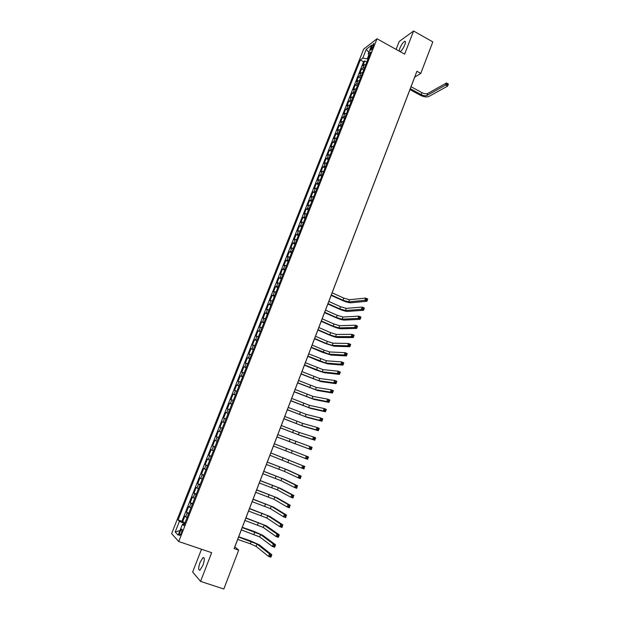 <?xml version="1.0" encoding="UTF-8"?>
<svg xmlns="http://www.w3.org/2000/svg" width="620" height="620" viewBox="0 0 620 620"><rect width="100%" height="100%" fill="white"/><g stroke="black" fill="none" stroke-linecap="round" stroke-linejoin="round"><path stroke-width="0.93" d="M202.887 565.394C204.685 559.922 204.724 557.326 203.019 557.589L200.09 562.325C198.284 567.773 198.245 570.377 199.958 570.144L202.887 565.394M400.264 51.708C401.892 50.383 403.387 48.089 404.767 44.842C405.705 42.23 405.666 41.052 404.651 41.315C402.992 42.385 401.388 44.733 399.822 48.352L399.133 51.08M181.381 532.991C182.311 530.263 182.381 528.984 181.575 529.162L180.095 531.642C179.157 534.363 179.095 535.634 179.893 535.463L181.381 532.991M201.516 549.235L192.65 572.004L200.554 581.397L223.835 589L238.685 550.126L234.864 546.786L414.718 77.144L420.779 73.4L432.814 41.904L413.594 31L399.187 41.501L396.11 49.399M363.653 49.151L171.616 533.619L178.723 541.531L377.007 38.766L363.653 49.151M365.854 64.48L364.149 64.744L362.863 65.681L364.754 60.9L366.823 62.023M364.583 67.689L362.878 67.944L361.599 68.882L363.676 70.006M361.599 68.882L359.701 73.687L360.979 72.765L362.677 72.517M359.492 80.592L357.794 80.817L356.531 81.708L358.438 76.888L360.514 78.011M356.298 88.691L353.346 89.768L355.26 84.932L357.345 86.04M353.09 96.821L350.153 97.852L352.067 92.992L354.16 94.108M349.874 104.974L346.944 105.958L348.874 101.091L350.966 102.199M346.642 113.158L343.728 114.103L345.666 109.213L347.766 110.314M343.403 121.373L340.504 122.272L342.442 117.366L344.55 118.459M340.147 129.619L337.264 130.464L339.21 125.542L341.326 126.635M336.885 137.888L334.017 138.694L335.963 133.75L338.086 134.842M333.606 146.188L330.755 146.948L332.708 141.988L334.839 143.073M330.321 154.519L327.476 155.225L329.445 150.257L331.584 151.334M327.027 162.882L324.198 163.541L326.167 158.55L328.305 159.627M323.71 171.267L320.897 171.88L322.881 166.873L325.027 167.942M320.393 179.692L317.587 180.257L319.579 175.227L321.733 176.289M317.053 188.139L314.27 188.658L316.262 183.613L318.424 184.667M313.712 196.618L310.938 197.09L312.937 192.022L315.107 193.076M310.349 205.127L307.597 205.546L309.605 200.469L311.775 201.516M306.985 213.667L304.242 214.04L306.257 208.94L308.435 209.986M303.599 222.239L300.871 222.565L302.893 217.442L305.079 218.48M300.204 230.842L297.492 231.113L299.522 225.982L301.715 227.013M296.802 239.475L294.105 239.7L296.135 234.546L298.336 235.569M293.376 248.14L290.695 248.31L292.741 243.141L294.95 244.164M289.951 256.835L287.285 256.959L289.331 251.767L291.547 252.782M286.502 265.569L283.851 265.631L285.913 260.423L288.137 261.438M283.046 274.327L280.411 274.342L282.48 269.111L284.704 270.119M279.581 283.115L276.962 283.077L279.031 277.83L281.271 278.829M276.094 291.942L273.498 291.849L275.575 286.579L277.814 287.579M272.599 300.793L270.018 300.654L272.103 295.368L274.35 296.36M269.096 309.682L266.522 309.488L268.623 304.18L270.878 305.164M265.577 318.603L263.019 318.354L265.127 313.03L267.39 314.007M262.043 327.554L259.501 327.252L261.617 321.912L263.887 322.881M258.494 336.544L255.975 336.187L258.098 330.824L260.369 331.785M254.936 345.565L252.433 345.146L254.556 339.768L256.843 340.729M251.363 354.617L248.876 354.144L251.015 348.742L253.301 349.703M247.775 363.7L245.311 363.173L247.45 357.756L249.751 358.701M244.179 372.822L241.73 372.24L243.877 366.8L246.187 367.745M240.568 381.974L238.134 381.339L240.289 375.875L242.606 376.813M236.941 391.166L234.523 390.468L236.693 384.981L239.01 385.919M233.306 400.388L230.904 399.629L233.081 394.126L235.406 395.056M229.648 409.642L227.269 408.828L229.454 403.31L231.787 404.232M225.982 418.934L223.619 418.066L225.812 412.517L228.152 413.432M222.301 428.257L219.96 427.327L222.162 421.763L224.51 422.677M219.96 427.327L222.317 428.234M220.828 432L218.488 431.047L216.287 436.635L218.643 437.534M217.132 441.378L214.807 440.363L212.59 445.966L214.962 446.865M213.419 450.786L211.118 449.717L208.894 455.344L211.265 456.227M209.692 460.234L207.406 459.102L205.174 464.744L207.56 465.628M205.949 469.712L203.685 468.518L201.446 474.192L203.833 475.067M202.19 479.229L199.95 477.974L197.695 483.67L200.097 484.538M198.423 488.785L196.199 487.467L193.936 493.179L196.346 494.039M194.633 498.371L192.433 497L190.162 502.735L192.58 503.587M190.836 508.005L188.65 506.563L186.38 512.314L188.798 513.166M420.779 73.4L416.919 71.261L234.12 548.568L238.685 550.126M371.543 46.888L370.83 50.422L373.116 46.926L373.829 43.392L371.543 46.888L372.822 47.601M184.28 524.621L182.427 524.311L183.846 525.729L370.737 52.111L368.179 54.041L369.264 55.823M182.427 524.311L178.134 535.176L175.197 531.991L179.42 521.312L178.072 519.963L360.305 59.993L362.754 58.14L366.234 49.352L371.698 45.136L368.179 54.041M364.754 60.9L363.576 61.775L181.916 521.288L185.008 522.776M187.023 517.661L184.861 516.158L182.575 521.939M188.55 513.794L186.38 512.314M192.363 504.145L190.162 502.735M196.153 494.535L193.936 493.179M199.935 484.956L197.695 483.67M203.693 475.416L201.446 474.192M207.444 465.914L205.174 464.744M211.18 456.452L208.894 455.344M214.9 447.02L212.59 445.966M218.612 437.619L216.287 436.635M222.162 421.763L224.517 422.662M225.812 412.517L228.183 413.354M229.454 403.31L231.841 404.085M233.081 394.126L235.492 394.847M236.693 384.981L239.119 385.648M240.289 375.875L242.738 376.479M243.877 366.8L246.342 367.342M247.45 357.756L249.93 358.244M251.015 348.742L253.51 349.176M254.556 339.768L257.075 340.147M258.098 330.824L260.625 331.15M261.617 321.912L264.167 322.183M265.127 313.03L267.685 313.247M268.623 304.18L271.204 304.35M272.103 295.368L274.699 295.476M275.575 286.579L278.186 286.642M279.031 277.83L281.658 277.838M282.48 269.111L285.123 269.065M285.913 260.423L288.571 260.322M289.331 251.767L292.005 251.619M292.741 243.141L295.43 242.939M296.135 234.546L298.84 234.29M299.522 225.982L302.242 225.68M302.893 217.442L305.629 217.093M306.257 208.94L309.008 208.545M309.605 200.469L312.372 200.02M312.937 192.022L315.719 191.526M316.262 183.613L319.06 183.063M319.579 175.227L322.385 174.631M322.881 166.873L325.702 166.23M326.167 158.55L329.003 157.86M329.445 150.257L332.297 149.521M332.708 141.988L335.575 141.205M335.963 133.75L338.846 132.92M339.21 125.542L342.101 124.667M342.442 117.366L345.348 116.444M345.666 109.213L348.579 108.244M348.874 101.091L351.803 100.076M352.067 92.992L355.02 91.938M355.26 84.932L356.523 84.049L358.221 83.832M358.438 76.888L359.709 75.981L361.406 75.748M368.792 55.041L367.311 58.791L362.754 58.14M367.954 59.148L367.311 58.791M200.554 581.397L211.668 552.676L178.723 541.531M377.007 38.766L404.635 54.142L413.594 31M184.667 523.636L183.908 523.373L183.466 524.489M363.576 61.775L360.305 59.993M181.916 521.288L178.072 519.963M179.42 521.312L183.908 523.373M368.838 52.382L366.234 49.352M175.197 531.991L179.955 530.565M410.3 88.691L421.143 94.589C423.53 95.759 425.444 96.061 426.893 95.503L445.671 85.041L446.446 82.987L448.384 84.056L447.609 86.118L428.769 96.526C426.591 97.356 423.716 96.898 420.151 95.154L409.952 89.606M411.052 86.715L421.887 92.62C424.274 93.79 426.196 94.093 427.645 93.527L446.446 82.987L447.834 84.855L448.144 84.033L447.369 83.607M447.834 84.855L447.609 86.118L445.671 85.041L447.059 84.428M331.297 294.981L342.961 300.243L348.711 301.886L364.808 300.312L365.653 298.065L367.745 299.018L366.901 301.266L350.726 302.793C348.789 302.777 345.913 301.956 342.116 300.328L331.142 295.383M332.119 292.826L343.782 298.096L349.525 299.731L365.653 298.065L366.521 298.972L366.18 299.879L367.017 300.258L367.358 299.351L366.521 298.972M367.017 300.258L366.901 301.266L364.808 300.312L366.18 299.879M367.358 299.351L367.745 299.018M327.988 303.614L339.69 308.845L345.441 310.519L361.413 309.341L362.266 307.078L364.358 308.031L363.514 310.287L347.456 311.426C345.534 311.372 342.659 310.535 338.853 308.915L327.841 303.994M328.817 301.46L340.512 306.691L346.255 308.357L362.266 307.078L363.126 308.008L362.785 308.907L363.63 309.287L363.971 308.388L363.126 308.008M363.63 309.287L363.514 310.287L361.413 309.341L362.785 308.907M363.971 308.388L364.358 308.031M324.671 312.279L336.412 317.479L342.155 319.192L358.011 318.401L358.864 316.13L360.972 317.076L360.119 319.339L344.185 320.091C342.263 319.998 339.396 319.145 335.575 317.525L324.531 312.635M325.5 310.116L337.233 315.317L342.976 317.022L358.864 316.13L359.724 317.068L359.383 317.983L360.228 318.354L360.569 317.448L359.724 317.068M360.228 318.354L360.119 319.339L358.011 318.401L359.383 317.983M360.569 317.448L360.972 317.076M321.338 320.974L333.111 326.151L338.861 327.887L354.594 327.5L355.446 325.221L357.562 326.159L356.709 328.429L340.892 328.778C338.985 328.654 336.118 327.786 332.289 326.174L321.214 321.315M322.175 318.804L333.94 323.981L339.683 325.709L355.446 325.221L356.306 326.167L355.965 327.081L356.818 327.453L357.159 326.546L356.306 326.167M356.818 327.453L356.709 328.429L354.594 327.5L355.965 327.081M357.159 326.546L357.562 326.159M317.998 329.701L329.809 334.846L335.552 336.621L351.168 336.621L352.021 334.343L354.144 335.273L353.284 337.551L337.59 337.505C335.691 337.342 332.824 336.459 328.988 334.846L317.874 330.018M318.835 327.523L330.638 332.669L336.381 334.436L352.021 334.343L352.881 335.304L352.54 336.218L353.385 336.59L353.733 335.676L352.881 335.304M353.385 336.59L353.284 337.551L351.168 336.621L352.54 336.218M353.733 335.676L354.144 335.273M314.642 338.458L326.492 343.573L332.235 345.379L347.719 345.79L348.587 343.496L350.711 344.418L349.851 346.712L334.281 346.262L325.678 343.558L314.534 338.753M315.479 336.272L327.321 341.387L333.064 343.185L348.587 343.496L349.44 344.472L349.099 345.387L349.944 345.759L350.292 344.844L349.44 344.472M349.944 345.759L349.851 346.712L347.719 345.79L349.099 345.387M350.292 344.844L350.711 344.418M311.279 347.254L328.902 354.167L344.271 354.989L345.131 352.679L347.262 353.601L346.402 355.903L330.956 355.051L322.353 352.292L311.178 347.518M312.116 345.053L323.997 350.137L329.731 351.966L345.131 352.679L345.983 353.671L345.642 354.594L346.495 354.966L346.844 354.043L345.983 353.671M346.495 354.966L346.402 355.903L344.271 354.989L345.642 354.594M346.844 354.043L347.262 353.601M307.9 356.074L325.562 362.995L340.798 364.219L341.667 361.91L343.805 362.816L342.938 365.126L327.616 363.87L319.013 361.065L307.807 356.314M308.745 353.865L326.399 360.786L341.667 361.91L342.519 362.909L342.17 363.832L343.031 364.196L343.372 363.274L342.519 362.909M343.031 364.196L342.938 365.126L340.798 364.219L342.17 363.832M343.372 363.274L343.805 362.816M304.505 364.924L322.206 371.853L337.319 373.48L338.187 371.163L340.334 372.07L339.466 374.387L324.268 372.721L315.673 369.861L304.428 365.141M305.358 362.708L323.043 369.636L338.187 371.163L339.039 372.178L338.69 373.108L339.551 373.472L339.899 372.543L339.039 372.178M339.551 373.472L339.466 374.387L337.319 373.48L338.69 373.108M339.899 372.543L340.334 372.07M301.103 373.813L318.835 380.742L333.824 382.788L334.699 380.455L336.854 381.362L335.978 383.687L320.904 381.602L301.033 374M301.956 371.589L319.68 378.51L334.699 380.455L335.544 381.486L335.195 382.416L336.055 382.78L336.404 381.85L335.544 381.486M336.055 382.78L335.978 383.687L333.824 382.788L335.195 382.416M336.404 381.85L336.854 381.362M297.693 382.726L315.456 389.662L330.321 392.119L331.196 389.786L333.358 390.678L332.483 393.018L317.533 390.515L297.623 382.897M298.546 380.494L316.301 387.423L331.196 389.786L332.033 390.825L331.685 391.762L332.553 392.119L332.901 391.189L332.033 390.825M332.553 392.119L332.483 393.018L330.321 392.119L331.685 391.762M332.901 391.189L333.358 390.678M294.26 391.677L312.069 398.614L326.794 401.496L327.678 399.148L329.848 400.039L328.964 402.38L314.146 399.466L294.206 391.825M295.12 389.438L312.914 396.366L327.678 399.148L328.515 400.202L328.166 401.148L329.034 401.496L329.383 400.559L328.515 400.202M329.034 401.496L328.964 402.38L326.794 401.496L328.166 401.148M329.383 400.559L329.848 400.039M290.827 400.66L308.659 407.596L323.26 410.905L324.144 408.549L326.322 409.433L325.438 411.781L310.752 408.44L290.78 400.776M291.687 398.412L309.512 405.348L324.144 408.549L324.981 409.618L324.632 410.564L325.5 410.913L325.856 409.967L324.981 409.618M325.5 410.913L325.438 411.781L323.26 410.905L324.632 410.564M325.856 409.967L326.322 409.433M287.37 409.673L305.249 416.609L319.719 420.344L320.602 417.981L322.788 418.857L321.896 421.22L307.342 417.454L287.331 409.766M288.238 407.418L306.102 414.354L320.602 417.981L321.439 419.066L321.083 420.011L321.958 420.36L322.307 419.414L321.439 419.066M321.958 420.36L321.896 421.22L319.719 420.344L321.083 420.011M322.307 419.414L322.788 418.857M283.906 418.717L301.816 425.661L316.154 429.823L317.045 427.451L319.23 428.319L318.347 430.699L303.924 426.498L283.882 418.787M284.774 416.454L302.676 423.398L317.045 427.451L317.874 428.552L317.517 429.497L318.393 429.846L318.75 428.9L317.874 428.552M318.393 429.846L318.347 430.699L316.154 429.823L317.517 429.497M318.75 428.9L319.23 428.319M280.426 427.8L298.375 434.744L312.581 439.34L313.472 436.961L315.673 437.821L314.774 440.208L300.483 435.573L280.411 427.846M281.302 425.529L299.235 432.473L313.472 436.961L314.301 438.069L313.945 439.022L314.821 439.371L315.185 438.418L314.301 438.069M314.821 439.371L314.774 440.208L312.581 439.34L313.945 439.022M315.185 438.418L315.673 437.821M276.938 436.914L308.993 448.896L309.892 446.501L312.092 447.361L311.194 449.748L276.931 436.937M277.814 434.636L309.892 446.501L310.713 447.625L310.356 448.586L311.24 448.927L311.596 447.973L310.713 447.625M311.24 448.927L311.194 449.748L308.993 448.896L310.356 448.586M311.596 447.973L312.092 447.361M274.311 443.773L308.504 456.932L307.597 459.335L305.389 458.482L306.288 456.08L307.109 457.219L306.753 458.18L307.636 458.521L308.001 457.56L307.109 457.219M273.435 446.059L305.389 458.482L306.753 458.18M307.597 459.335L307.636 458.521M308.001 457.56L308.504 456.932M269.917 455.243L301.769 468.108L302.676 465.697L304.893 466.542L270.808 452.918M270.8 452.941L302.676 465.697L303.498 466.852L303.134 467.821L304.025 468.154L304.389 467.193L303.498 466.852M304.389 467.193L303.994 468.953L301.769 468.108L303.134 467.821M303.994 468.953L304.025 468.154M266.391 464.457L284.487 471.409L298.142 477.772L299.049 475.346L301.274 476.191L287.494 469.914L267.29 462.101M267.274 462.148L285.363 469.107L299.049 475.346L299.871 476.517L299.507 477.485L300.398 477.826L300.762 476.857L299.871 476.517M300.762 476.857L300.367 478.609L298.142 477.772L299.507 477.485M300.367 478.609L300.398 477.826M262.849 473.703L280.984 480.663L294.5 487.467L295.415 485.042L297.647 485.871L283.999 479.151L263.763 471.316M263.733 471.386L281.86 478.346L295.415 485.042L296.228 486.227L295.856 487.196L296.755 487.529L297.12 486.561L296.228 486.227M297.12 486.561L296.732 488.304L294.5 487.467L295.856 487.196M296.732 488.304L296.755 487.529M259.292 482.988L277.466 489.947L290.842 497.209L291.757 494.768L293.996 495.597L280.496 488.421L260.222 480.562M260.183 480.663L278.341 487.622L291.757 494.768L292.57 495.969L292.198 496.946L293.097 497.271L293.462 496.302L292.57 495.969M293.462 496.302L293.082 498.031L290.842 497.209L292.198 496.946M293.082 498.031L293.097 497.271M255.727 492.303L273.931 499.271L287.169 506.982L288.091 504.533L290.338 505.354L276.969 497.728L256.665 489.839M256.618 489.971L274.815 496.938L288.091 504.533L288.897 505.75L288.525 506.726L289.431 507.059L289.796 506.075L288.897 505.75M289.796 506.075L289.416 507.803L287.169 506.982L288.525 506.726M289.416 507.803L289.431 507.059M252.146 501.657L270.39 508.625L283.487 516.793L284.41 514.337L286.657 515.15L273.435 507.067L253.1 499.162M253.037 499.309L271.273 506.276L284.41 514.337L285.208 515.569L284.844 516.553L285.743 516.879L286.115 515.894L285.208 515.569M286.115 515.894L285.743 517.607L283.487 516.793L284.844 516.553M285.743 517.607L285.743 516.879M248.55 511.043L266.833 518.01L279.783 526.644L280.713 524.179L282.968 524.985L269.894 516.437L249.519 508.509M249.449 508.687L267.724 515.662L280.713 524.179L281.511 525.419L281.139 526.411L282.046 526.736L282.418 525.745L281.511 525.419M282.418 525.745L282.046 527.45L279.783 526.644L281.139 526.411M282.046 527.45L282.046 526.736M244.939 520.459L263.26 527.434L276.071 536.533L277.001 534.06L279.271 534.859L266.329 525.845L245.923 517.894M245.846 518.103L264.159 525.078L277.001 534.06L277.799 535.316L277.427 536.308L278.334 536.625L278.706 535.641L277.799 535.316M278.706 535.641L279.271 534.859L278.341 537.331L276.071 536.533L277.427 536.308M278.341 537.331L278.334 536.625M241.32 529.914L259.679 536.889L272.343 546.46L273.273 543.972L275.551 544.771L262.756 535.293L254.2 531.487L242.319 527.318M242.226 527.55L260.578 534.525L273.273 543.972L274.063 545.251L273.691 546.243L274.606 546.561L274.978 545.569L274.063 545.251M274.978 545.569L275.551 544.771L274.621 547.251L272.343 546.46L273.691 546.243M274.621 547.251L274.606 546.561M237.685 539.408L250.371 543.802L256.083 546.383L268.592 556.427L269.529 553.931L271.816 554.722L259.175 544.771L250.62 540.911L238.692 536.773M238.592 537.029L256.982 544.011L269.529 553.931L270.32 555.226L269.948 556.225L270.863 556.535L271.235 555.536L270.32 555.226M271.235 555.536L271.816 554.722L270.878 557.217L268.592 556.427L269.948 556.225M270.878 557.217L270.863 556.535M362.878 67.944L364.149 64.744M185.589 516.847L187.108 512.988M189.394 507.214L190.913 503.363M193.184 497.612L194.696 493.776M196.966 488.041L198.47 484.228M200.725 478.516L202.228 474.711M204.476 469.022L205.972 465.232M208.212 459.567L209.7 455.793M211.931 450.143L213.419 446.385M215.644 440.758L217.116 437.007M219.333 431.404L220.805 427.676M223.014 422.088L224.479 418.368M226.68 412.804L228.144 409.099M230.33 403.558L231.787 399.869M233.972 394.343L235.422 390.67M237.592 385.167L239.041 381.502M241.203 376.022L242.645 372.372M244.807 366.908L246.241 363.274M248.388 357.833L249.821 354.214M251.96 348.789L253.386 345.177M255.518 339.776L256.944 336.179M259.067 330.801L260.478 327.221M262.601 321.858L264.012 318.285M266.12 312.945L267.522 309.388M269.623 304.063L271.025 300.522M273.118 295.213L274.513 291.687M276.605 286.401L277.993 282.883M280.07 277.621L281.457 274.11M283.526 268.863L284.906 265.376M286.975 260.144L288.346 256.665M290.4 251.457L291.772 247.992M293.818 242.8L295.182 239.351M297.228 234.174L298.584 230.733M300.623 225.579L301.979 222.154M304.002 217.016L305.358 213.598M307.373 208.483L308.721 205.081M310.736 199.981L312.077 196.587M314.077 191.51L315.417 188.124M317.417 183.063L318.742 179.699M320.734 174.654L322.059 171.298M324.051 166.268L325.368 162.928M327.344 157.914L328.662 154.582M330.631 149.591L331.948 146.274M333.909 141.298L335.219 137.989M337.172 133.036L338.474 129.735M340.426 124.798L341.721 121.512M343.666 116.591L344.96 113.313M346.898 108.415L348.184 105.152M350.114 100.262L351.401 97.015M353.322 92.14L354.601 88.9M356.523 84.049L357.794 80.817M359.709 75.981L360.979 72.765M371.892 49.251L370.838 48.67M421.887 92.62L421.143 94.589M427.645 93.527L426.893 95.503M343.782 298.096L342.961 300.243M349.525 299.731L348.711 301.886M340.512 306.691L339.69 308.845M346.255 308.357L345.441 310.519M337.233 315.317L336.412 317.479M342.976 317.022L342.155 319.192M333.94 323.981L333.111 326.151M339.683 325.709L338.861 327.887M330.638 332.669L329.809 334.846M336.381 334.436L335.552 336.621M327.321 341.387L326.492 343.573M333.064 343.185L332.235 345.379M323.997 350.137L323.16 352.331M329.731 351.966L328.902 354.167M320.656 358.926L319.819 361.119M326.399 360.786L325.562 362.995M317.3 367.738L316.464 369.946M323.043 369.636L322.206 371.853M313.937 376.58L313.1 378.797M319.68 378.51L318.835 380.742M310.566 385.462L309.721 387.686M316.301 387.423L315.456 389.662M307.179 394.374L306.327 396.606M312.914 396.366L312.069 398.614M303.777 403.31L302.924 405.558M309.512 405.348L308.659 407.596M300.367 412.285L299.514 414.54M306.102 414.354L305.249 416.609M296.941 421.298L296.081 423.553M302.676 423.398L301.816 425.661M293.508 430.334L292.648 432.597M299.235 432.473L298.375 434.744M290.059 439.41L289.191 441.68M295.787 441.579L294.919 443.866M286.595 448.516L285.727 450.794M292.322 450.725L291.454 453.011M283.123 457.653L282.247 459.939M288.85 459.893L287.974 462.195M279.635 466.829L278.76 469.123M285.363 469.107L284.487 471.409M276.132 476.028L275.257 478.338M281.86 478.346L280.984 480.663M272.622 485.274L271.738 487.584M278.341 487.622L277.466 489.947M269.096 494.543L268.212 496.868M274.815 496.938L273.931 499.271M265.554 503.851L264.67 506.183M271.273 506.276L270.39 508.625M262.004 513.197L261.113 515.538M267.724 515.662L266.833 518.01M258.439 522.575L257.548 524.923M264.159 525.078L263.26 527.434M254.867 531.983L253.968 534.347M260.578 534.525L259.679 536.889M251.271 541.431L250.371 543.802M256.982 544.011L256.083 546.383M204.127 557.961L203.019 557.589M405.426 41.749L404.651 41.315M182.094 529.341L181.575 529.162"/></g></svg>
